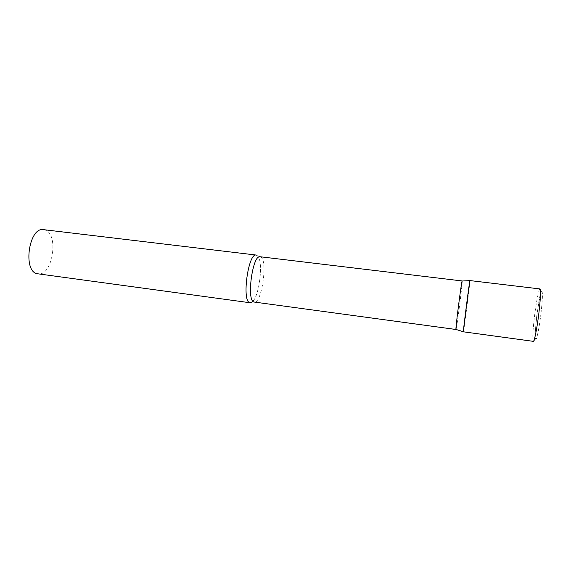 <?xml version="1.0" encoding="UTF-8"?>
<svg xmlns="http://www.w3.org/2000/svg" width="571" height="571" viewBox="0 0 571 571"><rect width="100%" height="100%" fill="white"/><g stroke="black" fill="none" stroke-linecap="round" stroke-linejoin="round"><path stroke-width="0.43" stroke-dasharray="2.85 2.14" d="M463.388 331.815L469.94 280.575M462.21 281.003L462.225 281.139C462.531 283.637 456.7 329.017 456.015 329.46M469.954 280.761C469.976 283.644 463.424 334.499 463.374 331.772M257.036 255.323L258.656 257.364C262.938 265.351 259.22 294.486 253.06 301.138L252.239 301.98M43.617 229.663L45.045 229.992C59.291 234.06 52.482 276.685 37.971 273.852M533.285 341.337C532.343 339.759 532.714 331.694 534.392 317.133C536.119 302.623 538.874 288.541 539.988 288.94C540.687 288.947 540.937 289.832 540.737 291.595C540.609 292.58 538.096 304.393 536.59 317.283L534.899 335.926C534.841 339.859 534.299 341.658 533.285 341.337M540.994 313.458C539.395 326.783 536.954 339.053 535.876 339.509C534.841 338.632 535.12 331.216 536.704 317.255C538.203 304.835 540.494 292.809 541.679 291.446C542.864 291.331 542.636 298.669 540.994 313.458M260.098 256.743L260.811 256.993C268.013 260.233 261.732 303.979 254.302 302.095M253.631 301.973L253.06 301.138M259.462 256.693L258.656 257.364"/><path stroke-width="0.86" d="M466.657 303.815L463.388 331.815L533.285 341.337C534.32 341.929 537.111 328.054 538.903 312.994C540.58 298.219 540.937 290.204 539.988 288.94L469.94 280.575L466.657 303.815M456.015 329.46L455.958 329.431C455.373 329.032 461.475 281.253 462.146 281.011L462.21 281.003M252.239 301.98L249.791 302.673C241.583 301.352 248.228 252.553 256.258 255.059L257.036 255.323M250.162 302.766L37.301 273.73C22.462 271.503 28.95 226.501 43.617 229.663L256.258 255.059M463.374 331.772L463.374 331.765C463.038 331.437 469.505 280.853 469.912 280.625L469.954 280.761M455.979 329.488L253.945 302.009C246.294 300.717 252.603 254.395 260.098 256.743L259.462 256.693M254.302 302.095L253.631 301.973M462.182 280.961L260.098 256.743M455.958 329.431L463.374 331.765M462.146 281.011L469.912 280.625"/></g></svg>
